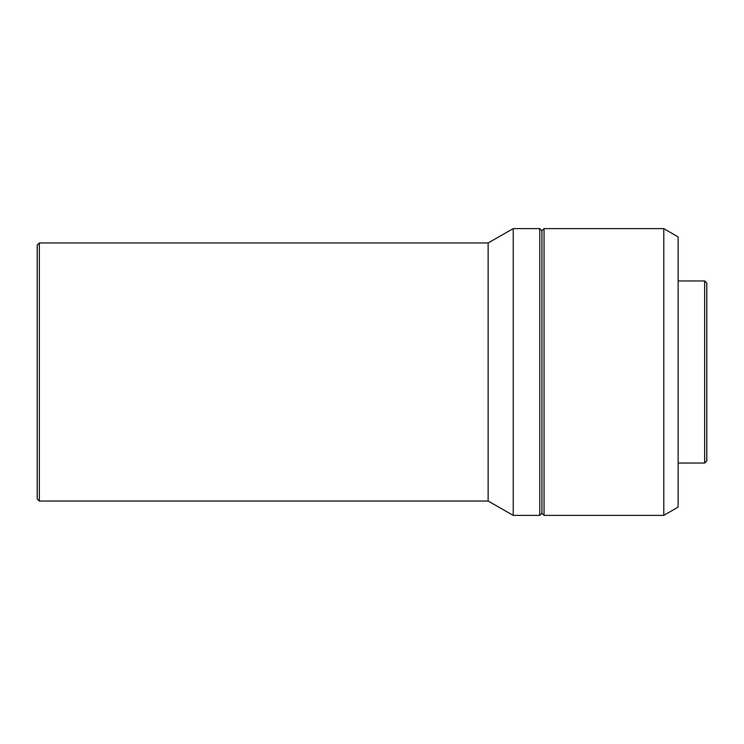 <?xml version="1.0" encoding="UTF-8"?>
<svg xmlns="http://www.w3.org/2000/svg" width="744" height="744" viewBox="0 0 744 744"><rect width="100%" height="100%" fill="white"/><g stroke="black" fill="none" stroke-linecap="round" stroke-linejoin="round"><path stroke-width="1.12" d="M704.652 280.953L704.652 463.047L706.8 460.899L706.8 283.101L704.652 280.953L678.119 280.953M704.652 463.047L678.119 463.047M663.788 515.387L678.119 507.101L678.119 236.899L663.788 228.613L544.059 228.613L544.059 515.387L663.788 515.387L663.788 228.613M544.059 515.387L541.911 513.23L541.911 230.77L544.059 228.613M541.911 230.77L539.763 228.613L513.23 228.613L513.23 515.387L539.763 515.387L539.763 228.613M541.911 513.23L539.763 515.387M513.23 515.387L488.138 501.047L488.138 242.953L513.23 228.613M488.138 242.953L39.348 242.953L39.348 501.047L488.138 501.047M39.348 501.047L37.2 498.899L37.2 245.102L39.348 242.953"/></g></svg>

